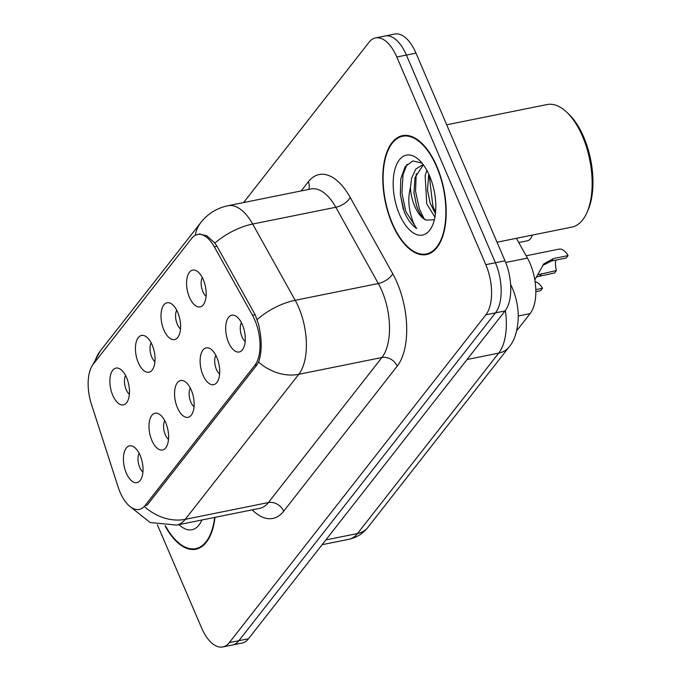 <?xml version="1.0" encoding="UTF-8"?>
<svg xmlns="http://www.w3.org/2000/svg" width="681" height="681" viewBox="0 0 681 681"><rect width="100%" height="100%" fill="white"/><g stroke="black" fill="none" stroke-linecap="round" stroke-linejoin="round"><path stroke-width="1.02" d="M163.883 330.004A18.762 9.262 78.6 0 1 161.661 309.829A18.762 9.262 78.6 0 1 170.412 303.249A18.762 9.262 78.6 0 1 177.724 312.315A18.762 9.262 78.6 0 1 177.392 337.819A18.762 9.262 78.6 0 1 163.883 330.004M176.711 310.187A11.254 5.559 -101.4 0 0 177.315 324.318A11.254 5.559 -101.4 0 0 180.508 328.983M138.32 362.667A18.762 9.262 78.6 0 1 136.098 342.492A18.762 9.262 78.6 0 1 144.849 335.912A18.762 9.262 78.6 0 1 152.161 344.978A18.762 9.262 78.6 0 1 151.829 370.481A18.762 9.262 78.6 0 1 138.32 362.667M151.148 342.849A11.254 5.559 -101.4 0 0 151.744 356.98A11.254 5.559 -101.4 0 0 154.945 361.645M112.757 395.329A18.762 9.262 78.6 0 1 110.535 375.154A18.762 9.262 78.6 0 1 119.286 368.574A18.762 9.262 78.6 0 1 126.598 377.64A18.762 9.262 78.6 0 1 126.266 403.143A18.762 9.262 78.6 0 1 112.757 395.329M125.585 375.512A11.254 5.559 -101.4 0 0 126.181 389.643A11.254 5.559 -101.4 0 0 129.381 394.308M189.446 297.342A18.762 9.262 78.6 0 1 187.224 277.167A18.762 9.262 78.6 0 1 195.975 270.587A18.762 9.262 78.6 0 1 203.296 279.653A18.762 9.262 78.6 0 1 202.955 305.156A18.762 9.262 78.6 0 1 189.446 297.342M202.274 277.525A11.254 5.559 -101.4 0 0 202.878 291.655A11.254 5.559 -101.4 0 0 206.071 296.32M202.998 375.112A18.762 9.262 78.6 0 1 200.776 354.937A18.762 9.262 78.6 0 1 209.527 348.357A18.762 9.262 78.6 0 1 216.839 357.423A18.762 9.262 78.6 0 1 216.507 382.926A18.762 9.262 78.6 0 1 202.998 375.112M215.826 355.286A11.254 5.559 -101.4 0 0 216.422 369.417A11.254 5.559 -101.4 0 0 219.622 374.09M177.435 407.774A18.762 9.262 78.6 0 1 175.213 387.6A18.762 9.262 78.6 0 1 183.964 381.019A18.762 9.262 78.6 0 1 191.276 390.085A18.762 9.262 78.6 0 1 190.944 415.589A18.762 9.262 78.6 0 1 177.435 407.774M190.263 387.949A11.254 5.559 -101.4 0 0 190.859 402.079A11.254 5.559 -101.4 0 0 194.059 406.753M151.872 440.437A18.762 9.262 78.6 0 1 149.65 420.262A18.762 9.262 78.6 0 1 158.401 413.682A18.762 9.262 78.6 0 1 165.713 422.748A18.762 9.262 78.6 0 1 165.381 448.251A18.762 9.262 78.6 0 1 151.872 440.437M164.7 420.611A11.254 5.559 -101.4 0 0 165.296 434.742A11.254 5.559 -101.4 0 0 168.496 439.415M126.308 473.099A18.762 9.262 78.6 0 1 124.087 452.925A18.762 9.262 78.6 0 1 132.829 446.344A18.762 9.262 78.6 0 1 140.15 455.41A18.762 9.262 78.6 0 1 139.809 480.914A18.762 9.262 78.6 0 1 126.308 473.099M139.137 453.282A11.254 5.559 -101.4 0 0 139.733 467.404A11.254 5.559 -101.4 0 0 142.933 472.078M228.561 342.441A18.762 9.262 78.6 0 1 226.339 322.275A18.762 9.262 78.6 0 1 235.09 315.686A18.762 9.262 78.6 0 1 242.402 324.76A18.762 9.262 78.6 0 1 242.07 350.264A18.762 9.262 78.6 0 1 228.561 342.441M241.389 322.624A11.254 5.559 -101.4 0 0 241.985 336.755A11.254 5.559 -101.4 0 0 245.186 341.428M516.402 238.307L527.434 258.099A37.515 18.532 78.6 0 1 530.056 263.462A37.515 18.532 78.6 0 1 530.116 313.6L516.692 330.753M252.472 315.26A33.761 16.676 78.6 0 1 254.83 320.096A33.761 16.676 78.6 0 1 254.89 365.22L145.07 505.54A33.761 16.676 78.6 0 1 139.23 509.431A33.761 16.676 78.6 0 1 118.102 486.941L91.348 403.952A33.761 16.676 78.6 0 1 93.28 364.139L191.71 238.376A33.761 16.676 78.6 0 1 197.55 234.485A33.761 16.676 78.6 0 1 214.328 246.828L252.472 315.26L255.154 314.724M436.879 166.504A60.652 29.955 -101.4 0 0 402.488 135.647A60.652 29.955 -101.4 0 0 392.111 223.691A60.652 29.955 -101.4 0 0 426.502 254.549A60.652 29.955 -101.4 0 0 436.879 166.504M199.286 234.077L206.828 235.754L214.873 243.091L216.984 246.241L255.128 314.682L258.525 324.147C262.049 339.427 262.066 352.068 258.567 362.088L257.052 364.727L147.224 505.055M375.537 37.923L394.716 34.05A37.515 18.532 -101.4 0 1 415.989 53.135L504.996 260.806A37.515 18.532 -101.4 0 1 505.055 310.936L248.497 638.752A37.515 18.532 -101.4 0 1 242.01 643.077L232.417 645.009A37.515 18.532 -101.4 0 0 238.903 640.685L495.462 312.877A37.515 18.532 -101.4 0 0 495.402 262.738L406.395 55.076A37.515 18.532 -101.4 0 0 385.123 35.991A37.515 18.532 -101.4 0 1 406.395 55.076L495.402 262.738A37.515 18.532 -101.4 0 1 495.462 312.877L238.903 640.685A37.515 18.532 -101.4 0 1 232.417 645.009L222.823 646.95A37.515 18.532 -101.4 0 0 229.31 642.626L485.876 314.809A37.515 18.532 -101.4 0 0 485.808 264.679L396.802 57.008A37.515 18.532 -101.4 0 0 375.537 37.923A37.515 18.532 -101.4 0 0 369.051 42.248L243.577 202.563M165.117 525.936A60.652 29.955 -101.4 0 0 195.864 549.226A60.652 29.955 -101.4 0 0 215.009 517.356M157.396 524.83L201.559 627.865A37.515 18.532 -101.4 0 0 222.823 646.95M555.79 260.133A13.756 6.793 -101.4 0 0 556.411 270.519L554.513 272.945L536.458 276.937M534.823 279.908L543.736 263.922L553.449 258.567L568.073 255.613A18.762 9.262 78.6 0 0 558.973 249.152L526.141 255.784M568.073 255.613L566.175 258.039L551.55 260.993L542.655 265.462M537.564 274.877L556.411 270.519M532.338 235.09A18.762 9.262 78.6 0 1 527.29 240.819L518.76 242.547M535.802 289.629L542.51 288.276A18.762 9.262 78.6 0 0 535.121 281.789M542.51 288.276L540.612 290.702L535.836 291.672M392.35 223.402A60.022 29.649 -101.4 0 0 426.374 253.936A60.022 29.649 -101.4 0 0 436.649 166.802A60.022 29.649 -101.4 0 0 402.616 136.26A60.022 29.649 -101.4 0 0 392.35 223.402M497.028 242.223L571.819 227.122A62.524 30.883 -101.4 0 0 586.826 212.804A62.524 30.883 -101.4 0 0 582.519 136.353A62.524 30.883 -101.4 0 0 566.456 111.922A62.524 30.883 -101.4 0 0 547.073 104.542L446.702 124.81M586.826 212.804L587.865 210.489A60.022 29.649 -101.4 0 0 583.728 137.102A60.022 29.649 -101.4 0 0 568.312 113.65L566.456 111.922M434.912 217.171L426.74 203.849L425.131 175.553L426.868 170.378M435.44 213.587L430.12 203.168L427.489 190.178L428.724 174.047M422.016 163.099L412.831 160.937L405.212 166.607L400.811 178.728L400.326 194.536L404.225 211.808C407.698 219.776 411.852 225.368 416.695 228.569C413.427 223.947 411.052 217.418 409.57 208.99C408.353 201.738 408.643 194.562 410.43 187.454A28.27 13.96 -101.4 0 0 414.72 206.275A28.27 13.96 -101.4 0 0 426.238 220.15C422.365 217.963 419.147 213.204 416.585 205.9L413.954 192.91L414.984 177.605L423.344 164.811M410.43 187.454L411.596 178.286L415.733 169.075L423.156 164.555M429.541 175.877A40.775 20.141 -101.4 0 0 419.07 159.941A40.775 20.141 -101.4 0 0 395.772 166.615A40.775 20.141 -101.4 0 0 399.449 214.319A40.775 20.141 -101.4 0 0 432.35 225.726A40.775 20.141 -101.4 0 0 429.541 175.877M426.238 220.15L433.908 219.759M416.695 228.569L405.799 211.485L401.918 192.987L403.024 174.728L407.076 164.283M423.974 218.567L419.334 208.752L415.529 191.216L416.244 173.561M435.568 212.336L432.869 206.02L429.166 175.008M403.322 209.518L400.309 194.332M416.551 205.798L413.92 192.365M430.086 203.066L427.455 189.633M165.526 525.953A60.022 29.649 -101.4 0 0 195.745 548.614A60.022 29.649 -101.4 0 0 214.651 517.424M178.975 524.625A40.775 20.141 -101.4 0 0 201.721 520.403A40.775 20.141 -101.4 0 0 201.899 520.003M505.685 262.483L527.434 258.099M214.328 246.828L217.009 246.292M145.07 505.54L147.181 505.115M254.89 365.22L257.001 364.786M518.258 315.993L530.116 313.6M301.147 190.944L308.331 181.767A62.524 30.883 78.6 0 1 350.204 197.422L392.716 273.677A62.524 30.883 78.6 0 1 397.193 366.182L283.679 511.218A12.505 10.019 38 0 0 268.391 502.552L381.905 357.516A50.019 24.703 -101.4 0 0 381.82 290.668A50.019 24.703 -101.4 0 0 378.313 283.517L335.81 207.254A50.019 24.703 -101.4 0 0 310.953 188.96L227.82 205.747A50.019 24.703 78.6 0 1 252.677 224.04A43.771 20.668 150.9 0 0 214.873 243.091M283.679 511.218A62.524 30.883 78.6 0 1 252.234 509.839M259.742 508.324A50.019 24.703 -101.4 0 0 268.391 502.552L185.249 519.339A50.019 24.703 78.6 0 1 176.609 525.102L259.742 508.324M350.204 197.422A12.505 5.908 -29.1 0 1 335.81 207.254L252.677 224.04L295.179 300.295A50.019 24.703 78.6 0 1 298.687 307.454A50.019 24.703 78.6 0 1 298.772 374.303A43.771 35.054 -142 0 1 258.567 362.088M257.197 319.5A43.771 20.668 150.9 0 1 295.179 300.295L378.313 283.517A12.505 5.908 -29.1 0 0 392.716 273.677M145.053 507.124A43.771 35.054 38 0 0 185.249 519.339L298.772 374.303L381.905 357.516A12.505 10.019 38 0 1 397.193 366.182M94.838 362.156A43.771 35.054 -142 0 1 100.116 351.217L200.938 222.398A43.771 35.054 38 0 0 195.234 235.32M229.31 642.626L248.497 638.752M485.876 314.809L505.055 310.936M485.808 264.679L504.996 260.806M396.802 57.008L415.989 53.135M308.748 189.412A12.505 10.019 38 0 0 308.331 181.767M325.833 539.931L357.516 533.529A25.01 20.03 38 0 0 367.936 527.315C362.982 533.615 356.623 537.607 348.868 539.301A50.019 24.703 -101.4 0 0 357.516 533.529L498.713 353.116A50.019 24.703 -101.4 0 0 505.362 310.545M467.038 359.517L498.713 353.116A25.01 20.03 38 0 0 509.141 346.901L367.936 527.315M551.55 260.993L553.449 258.567M539.888 275.89L541.787 273.464M197.55 234.485L200.146 233.958M129.994 506.511L150.203 522.531L176.609 525.102M92.616 365.05L100.116 351.217M200.938 222.398C207.867 213.681 216.822 208.131 227.82 205.747M510.614 284.403L512.393 288.208C516.479 297.912 518.428 308.008 518.25 318.495C517.432 331.443 514.393 340.917 509.141 346.901M348.868 539.301L322.096 544.706M430.579 253.085L426.374 253.936M406.821 135.408L402.616 136.26M199.95 547.762L195.745 548.614"/></g></svg>
